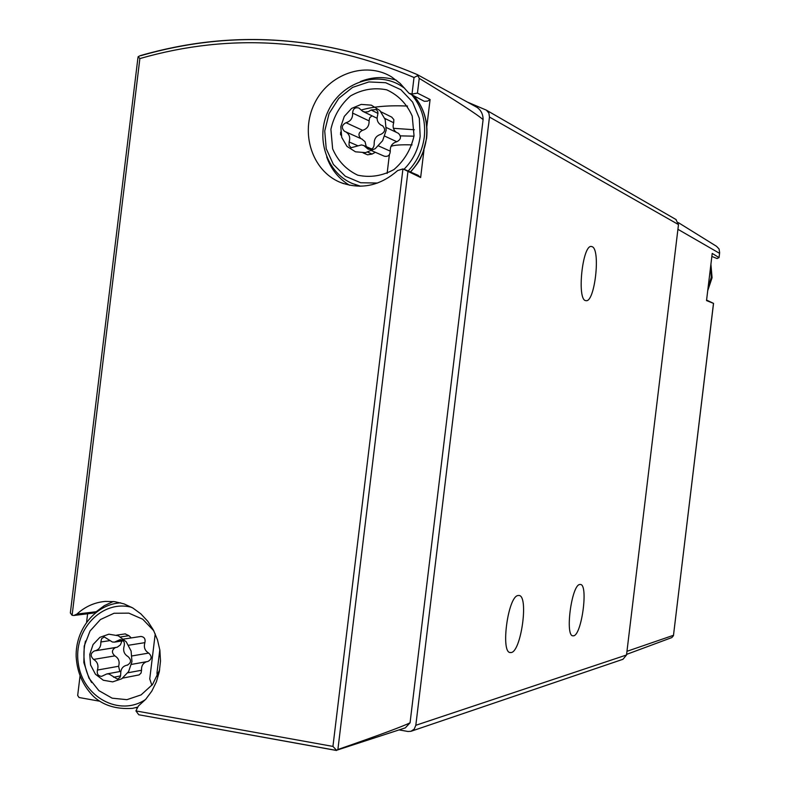 <?xml version="1.0" encoding="UTF-8"?>
<svg xmlns="http://www.w3.org/2000/svg" width="790" height="790" viewBox="0 0 790 790"><rect width="100%" height="100%" fill="white"/><g stroke="black" fill="none" stroke-linecap="round" stroke-linejoin="round"><path stroke-width="1.19" d="M467.828 102.256L486.344 110.136L488.872 113.069L489.464 117.048L415.817 725.289L414.237 729.091L410.958 731.303L407.976 731.471L399.147 729.92M361.692 109.899C373.542 106.512 388.818 105.228 407.522 106.058M343.66 183.665L339.937 182.243C360.536 189.995 379.763 186.114 397.627 170.571L402.94 168.912L332.936 746.412L336.55 750.273L337.893 749.513C379.19 735.154 403.246 726.237 410.059 722.791L405.319 727.867L336.55 750.273M339.937 182.243C312.06 170.601 299.983 132.878 314.459 103.609C328.452 74.092 365.415 60.939 391.455 76.818L400.056 83.325L408.983 93.26L412.015 94.04L417.456 93.121L430.096 99.501L427.666 101.1L424.329 101.317L409.378 93.467M74.191 615.43L93.19 613.089L96.212 611.727L76.936 614.067L73.875 615.469L72.107 615.311L70.349 612.971L137.875 58.263L138.181 56.663L140.284 55.636C232.369 29.042 324.69 35.352 417.229 74.566L419.243 78.358L417.456 93.121M76.936 614.067C85.152 606.582 94.603 602.365 105.267 601.417L114.728 601.664L124.04 603.886L132.858 608.004L140.887 613.889L147.829 621.345L153.438 630.114L157.506 639.89L159.886 650.318L160.498 661.042L159.313 671.668L156.381 681.829L151.789 691.151L145.716 699.308L138.378 706.013L135.929 710.921L138.773 714.762L336.471 750.421M417.841 175.192L420.645 177.523L402.94 168.912M417.229 74.566L477.002 107.351C481.071 110.254 483.105 114.353 483.095 119.645C477.644 114.688 456.363 100.923 419.243 78.358M99.431 701.164L79.03 697.501L77.677 695.457L80.017 676.181M87.611 613.781L86.594 622.135M410.059 722.791L483.095 119.645M420.645 177.523L423.983 149.942M426.827 126.479L430.096 99.501M135.663 707.672L136.769 707.87M138.181 56.663L139.869 58.579L72.107 615.311M412.015 94.04L414.019 77.479L417.416 75.83M157.309 676.349L156.983 672.942L159.807 649.726M96.212 611.727L104.29 605.663L113.306 601.496M85.488 641.055C82.13 655.759 84.165 669.584 91.61 682.53M349.516 185.235C338.683 178.747 331.069 169.307 326.675 156.924M360.418 81.538C372.544 76.719 384.592 76.314 396.58 80.333M675.875 219.462L678.492 224.587L626.519 654.989L622.994 659.275L411.432 731.145M151.897 685.335L149.744 678.926L155.225 633.856M592.095 246.678C600.884 249.255 594.771 302.985 585.973 300.644C576.532 300.97 582.428 243.764 591.562 246.519L592.095 246.678M518.171 595.522L518.675 595.482C529.28 594.524 520.926 653.814 510.607 652.54C500.179 654.031 507.931 595.779 518.171 595.522M579.85 584.481L580.216 584.462C588.836 583.603 581.499 637.007 573.145 635.802C564.672 637.086 571.545 584.57 579.85 584.481M153.744 630.716L142.763 619.242L128.859 613.149L114.046 613.257L100.458 619.528L90.03 631.013L84.214 646.072L83.839 662.563L88.954 678.156L98.849 690.628L112.141 698.172L126.933 699.673L141.104 694.884L152.569 684.446L159.649 669.861M131.96 661.655L131.101 651.009L126.212 641.766L118.283 635.772L108.882 634.192L99.895 637.332L93.072 644.541L89.754 654.406L90.583 664.982L95.412 674.196L103.283 680.23L112.674 681.879L121.709 678.798L128.602 671.579L131.96 661.655M118.056 640.522L114.52 642.122L112.387 642.013L104.31 636.967L101.624 638.636L100.844 641.984C101.031 646.872 99.007 649.834 94.78 650.871L94.553 650.891C90.416 653.123 90.099 655.967 93.595 659.423C97.506 661.813 98.78 665.348 97.427 670.048C96.696 673.949 98.098 676.052 101.653 676.349L106.828 673.929L109.02 673.989L117.443 679.114L120.031 677.395L120.752 674.117C120.554 669.278 122.539 666.316 126.736 665.229L127.17 665.18C131.288 662.889 131.584 660.035 128.059 656.599C124.109 654.209 122.815 650.664 124.178 645.944C124.929 642.112 123.556 640.009 120.06 639.624L118.056 640.522L121.976 639.93M414.039 135.841L412.222 116.081C406.82 103.895 398.318 95.146 386.725 89.833C374.213 87.325 362.166 89.349 350.582 95.886C340.441 104.784 333.874 115.933 330.901 129.323L332.639 148.826C337.883 160.923 346.237 169.702 357.702 175.163C370.145 177.859 382.241 175.982 393.973 169.544C404.312 160.647 410.998 149.419 414.039 135.841M386.162 130.271L385.184 119.507L379.881 110.541L371.32 105.159L361.218 104.408L351.58 108.428L344.292 116.397L340.786 126.736L341.744 137.43L346.978 146.377L355.47 151.808L365.563 152.628L375.26 148.668L382.617 140.689L386.162 130.271M371.103 110.017L368.259 111.716L365.069 112.062L362.659 111.301L358.927 108.033C355.036 107.094 352.942 108.773 352.626 113.079C352.844 118.115 350.642 121.324 346.02 122.707C341.675 125.057 341.181 127.931 344.529 131.328L345.684 131.811C349.358 134.093 350.503 137.48 349.121 141.973L349.022 145.34L351.115 147.73L361.524 144.925L363.884 145.587L368.022 149.093C371.863 149.912 373.927 148.214 374.203 143.987C373.976 138.922 376.198 135.702 380.869 134.33C385.224 132.029 385.757 129.155 382.469 125.709L381.017 125.077C377.442 122.746 376.346 119.379 377.719 114.975L377.857 111.706L376.297 109.543L371.103 110.017L378.064 113.434M122.717 678.106L139.119 674.897L141.064 673.06L141.538 670.246C141.292 665.921 142.99 663.077 146.634 661.694M140.61 636.493L140.837 636.464C144.284 636.829 145.627 638.893 144.896 642.645C143.563 647.267 144.827 650.743 148.708 653.083C152.184 656.441 151.897 659.245 147.839 661.487L131.476 664.4L147.839 661.487M131.199 637.925L128.958 635.683L120.564 636.947M125.136 633.896L128.958 635.683M121.956 640.976L120.416 644.857L117.256 647.198L95.333 650.772M119.813 671.549L118.609 666.276C119.932 661.664 118.678 658.198 114.836 655.878C111.489 652.757 111.666 649.992 115.38 647.583M371.735 150.712L384.197 156.163C387.979 156.983 389.993 155.314 390.27 151.176C390.043 146.219 392.225 143.069 396.807 141.726L384.769 136.137M397.854 133.066L398.377 133.293C401.597 136.67 401.073 139.484 396.807 141.726M396.422 132.355C393.311 129.985 392.403 126.785 393.706 122.776L384.819 118.431M391.672 117.098L393.845 119.576L393.706 122.776M360.862 138.596C357.88 135.199 358.453 132.434 362.59 130.311C367.133 128.958 369.295 125.817 369.078 120.89L369.661 117.829L371.962 115.794M361.8 139.01L365.019 141.677L366.244 146.624M375.319 152.282L372.1 154.05L367.607 154.81L363.104 152.875M341.181 135.347L340.529 134.527L340.688 132.058M393.43 128.306L414.385 129.758M400.392 135.87L413.99 136.176M390.941 146.436C393.697 145.074 400.737 144.56 412.054 144.886M678.363 222.632L716.55 246.332L719.058 248.969L719.651 252.681L719.058 257.609L717.043 258.547L711.859 256.434M719.058 257.609L712.225 253.412L706.527 300.575L713.538 303.39L706.586 300.082M713.489 303.39L673.445 635.693L671.826 637.579L626.598 654.377M719.651 252.681L719.019 257.54M695.911 449.451L697.244 438.45M414.019 77.479C322.429 38.651 231.036 32.35 139.869 58.579M135.929 710.921L332.936 746.412M407.916 171.786L337.893 749.513M417.189 74.546C324.828 35.441 232.714 29.141 140.847 55.665M626.519 654.989L415.817 725.289M678.492 224.587L489.464 117.048M120.515 602.8L119.863 602.898M120.682 602.849L119.715 602.908C95.264 604.785 75.445 629.235 76.156 656.381C77.035 672.33 82.861 685.72 93.625 696.533C103.441 705.519 116.436 709.45 132.631 708.344L137.193 707.218M131.713 607.342C101.999 599.255 72.927 630.153 78.319 663.501C82.713 697.017 119.517 717.132 145.538 699.506M410.365 171.973C419.352 162.493 424.714 151.226 426.442 138.151C428.101 121.759 423.904 107.667 413.851 95.876M404.687 88.273L399.997 85.162M355.312 184.692L359.638 186.243L355.303 184.682M408.154 171.015C417.16 161.516 422.531 150.199 424.279 137.095C425.938 120.643 421.732 106.512 411.659 94.691M400.441 85.419C376 70.646 341.428 82.901 328.452 110.472C315.042 137.904 326.655 172.773 352.399 183.547L360.684 186.233M404.016 169.258C413.061 160.163 418.443 149.182 420.162 136.324L419.322 118.293L412.617 102.078L400.905 89.714L385.678 82.723L368.871 81.933L352.567 87.394L338.742 98.385L329.084 113.553L324.729 131.022L326.221 148.698L333.38 164.409L345.349 176.259L360.704 182.747L377.571 183.043M127.555 665.101L127.012 665.2M141.538 670.246L127.822 672.794M148.708 653.083L132.039 655.927M144.896 642.645L128.642 645.232M109.603 640.66L100.844 641.984M114.836 655.878L93.595 659.423M118.609 666.276L97.427 670.048M120.663 675.914L113.592 677.247M390.27 151.176L378.538 145.923M382.696 125.837L381.945 125.482M369.078 120.89L352.626 113.079M362.59 130.311L346.02 122.707M357.584 145.656L349.121 141.973M372.1 154.05L367.755 152.174M370.234 149.458L366.521 147.829M719.532 253.314L677.919 229.297M626.964 651.306L673.445 635.308M707.741 290.532L712.037 277.705L710.901 264.354M708.028 288.192L711.267 277.329L710.694 266.092M138.773 714.762L336.471 750.48M418.275 175.38L404.47 169.425M676.191 219.64L486.344 110.136M120.564 602.81L119.715 602.908M413.921 95.916C424.032 107.736 428.269 121.858 426.62 138.27L422.818 153.122C419.727 159.007 421.742 158.8 410.553 172.052M127.713 665.052L126.736 665.229M140.837 636.464L123.556 639.09M123.201 640.789L114.935 642.063M125.363 633.866L116.663 635.15M116.002 647.484L95.185 650.802M120.821 671.362L106.828 673.929M398.377 133.293L386.35 127.555M382.903 125.975L381.511 125.314M391.939 117.226L381.047 111.844M377.087 118.273L363.143 111.538M362.274 139.228L345.684 131.811M371.665 149.004L363.884 145.587M509.925 652.431L510.607 652.54M340.529 134.527L340.757 132.72M387.11 173.464L389.381 154.702M713.538 303.39L673.445 635.693M710.911 264.294L712.076 277.734L707.731 290.651"/></g></svg>
